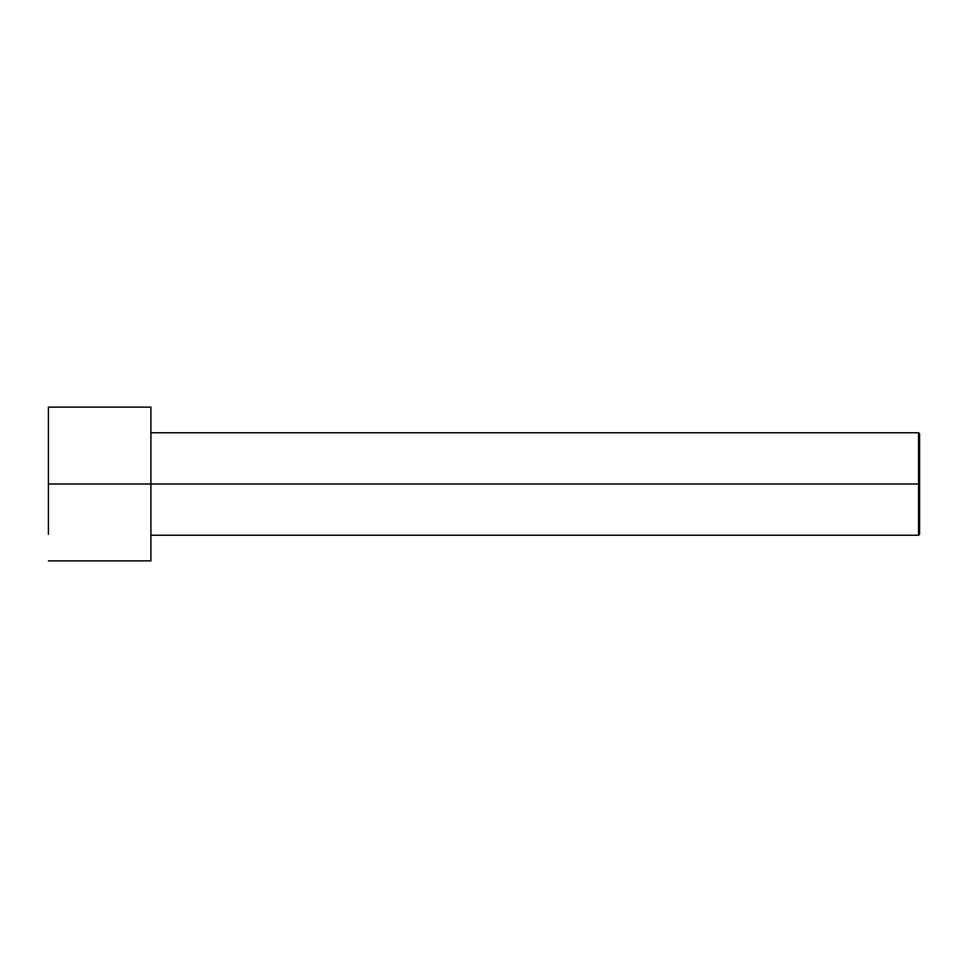 <?xml version="1.0" encoding="UTF-8"?>
<svg xmlns="http://www.w3.org/2000/svg" width="968" height="968" viewBox="0 0 968 968"><rect width="100%" height="100%" fill="white"/><g stroke="black" fill="none" stroke-linecap="round" stroke-linejoin="round"><path stroke-width="1.45" d="M919.6 484L919.6 433.773L919.6 534.227L919.6 484L918.571 484L918.571 432.756L918.571 484L919.6 484M918.571 484L918.571 432.756L918.571 535.244L918.571 484L150.899 484L918.571 484L918.571 535.244L918.571 484M150.899 484L150.899 407.129L150.899 560.871L150.899 484L48.4 484L48.4 407.129L48.4 484L150.899 484L150.899 407.129L150.899 484M48.4 534.3L48.4 484M919.6 433.773L918.571 432.756L150.899 432.756M150.899 407.129L48.4 407.129M150.899 560.871L48.4 560.871M919.6 534.227L918.571 535.244L150.899 535.244"/></g></svg>
